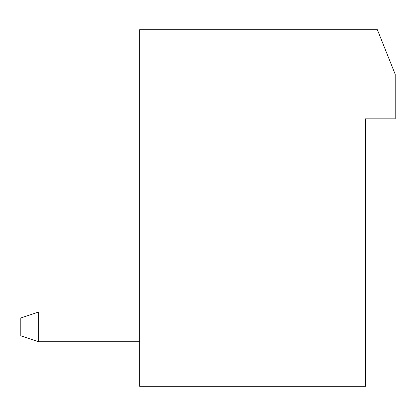 <?xml version="1.0" encoding="UTF-8"?>
<svg xmlns="http://www.w3.org/2000/svg" width="416" height="416" viewBox="0 0 416 416"><rect width="100%" height="100%" fill="white"/><g stroke="black" fill="none" stroke-linecap="round" stroke-linejoin="round"><path stroke-width="0.62" d="M365.487 386.287L139.656 386.287L139.656 29.713L377.369 29.713L395.2 74.287L395.2 118.856L365.487 118.856L365.487 386.287M139.656 341.713L38.631 341.713L38.631 312L139.656 312M38.631 341.713L20.8 335.769L20.8 317.944L38.631 312"/></g></svg>
